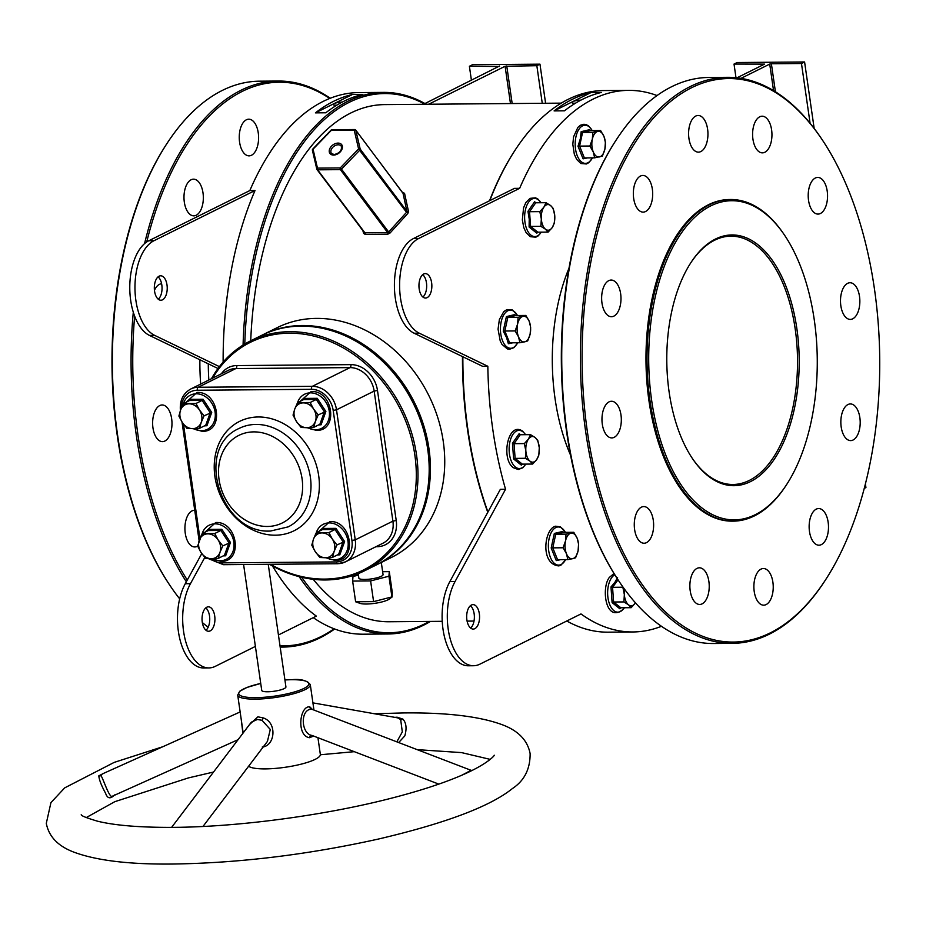 <?xml version="1.0" encoding="UTF-8"?>
<svg xmlns="http://www.w3.org/2000/svg" width="926" height="926" viewBox="0 0 926 926"><rect width="100%" height="100%" fill="white"/><g stroke="black" fill="none" stroke-linecap="round" stroke-linejoin="round"><path stroke-width="1.39" d="M715.509 239.012A125.38 66.209 -90.5 0 1 796.858 328.58A125.38 66.209 -90.5 0 1 750.465 481.613A125.38 66.209 -90.5 0 1 692.636 458.845A125.38 66.209 -90.5 0 1 691.016 262.463A125.38 66.209 -90.5 0 1 715.509 239.012M692.312 458.37A124.165 65.561 89.5 0 0 732.975 484.483A124.165 65.561 89.5 0 0 749.261 480.444A124.165 65.561 89.5 0 0 796.869 344.217A124.165 65.561 89.5 0 0 730.927 236.165A124.165 65.561 89.5 0 0 714.64 240.204A124.165 65.561 89.5 0 0 690.692 262.949M301.668 577.268A269.582 142.349 89.5 0 0 429.282 621.427M430.463 621.415A270.809 142.998 -90.5 0 1 388.098 633.986A270.809 142.998 -90.5 0 1 299.133 576.643M487.77 512.31A269.582 142.349 -90.5 0 1 467.514 429.595A269.582 142.349 -90.5 0 1 462.468 356.579M462.861 356.776A270.809 142.998 89.5 0 0 467.931 429.895A270.809 142.998 89.5 0 0 487.933 512.02M566.77 620.999A270.809 142.998 89.5 0 0 608.104 632.169L633.014 631.96A270.809 142.998 -90.5 0 1 580.984 613.938L479.923 664.15A48.881 25.812 89.5 0 1 473.522 665.736L468.325 665.782A48.881 25.812 89.5 0 1 444.086 635.178A48.881 25.812 89.5 0 1 449.886 581.54L500.364 489.322L505.55 489.275A270.809 142.998 -90.5 0 1 492.829 429.687A270.809 142.998 -90.5 0 1 487.828 366.279L482.631 366.326L414.107 333.221A48.881 25.812 -90.5 0 1 394.407 286.007A48.881 25.812 -90.5 0 1 413.401 238.584L514.462 188.372L519.648 188.325A270.809 142.998 -90.5 0 1 628.534 90.366A270.809 142.998 -90.5 0 1 657.055 95.552M651.696 400.703A159.596 84.278 89.5 0 0 786.429 484.877A159.596 84.278 89.5 0 0 814.278 319.921A159.596 84.278 89.5 0 0 784.357 234.891A159.596 84.278 89.5 0 0 686.004 226.812A159.596 84.278 89.5 0 0 651.696 400.703M786.429 484.877L785.792 485.837A160.823 84.926 -90.5 0 1 733.276 521.141A160.823 84.926 -90.5 0 1 650.04 401.027A160.823 84.926 -90.5 0 1 730.626 199.507A160.823 84.926 -90.5 0 1 783.709 233.942L784.357 234.891M377.113 564.559L391.432 557.44A128.32 105.541 -116.4 0 0 437.94 418.158A128.32 105.541 -116.4 0 0 316.449 318.394A128.32 105.541 -116.4 0 0 277.244 327.619L262.926 334.726A128.32 105.541 63.6 0 1 302.131 325.512A128.32 105.541 63.6 0 1 423.633 425.277A128.32 105.541 63.6 0 1 377.113 564.559A128.32 105.541 63.6 0 1 376.488 564.86M620.107 582.917L619.459 581.968A281.805 148.808 -90.5 0 1 566.619 431.817A281.805 148.808 -90.5 0 1 615.813 140.567L616.438 139.606A283.032 149.445 89.5 0 0 567.036 432.118A283.032 149.445 89.5 0 0 620.107 582.917A283.032 149.445 89.5 0 0 713.541 643.512L732.211 643.362A283.032 149.445 -90.5 0 1 585.718 431.967A283.032 149.445 -90.5 0 1 727.535 77.321A283.032 149.445 -90.5 0 1 820.968 137.916L821.605 138.865A281.805 148.808 89.5 0 0 647.957 124.616A281.805 148.808 89.5 0 0 587.373 431.643A281.805 148.808 89.5 0 0 825.263 580.266A281.805 148.808 89.5 0 0 874.457 289.016A281.805 148.808 89.5 0 0 821.605 138.865M825.263 580.266L824.638 581.227A283.032 149.445 -90.5 0 1 732.211 643.362M170.754 586.633L170.106 585.683A281.805 148.808 -90.5 0 1 117.266 435.533A281.805 148.808 -90.5 0 1 166.46 144.282L167.085 143.322A283.032 149.445 89.5 0 0 117.683 435.833A283.032 149.445 89.5 0 0 170.754 586.633A283.032 149.445 89.5 0 0 179.679 598.856M202.319 622.527A283.032 149.445 89.5 0 0 208.176 627.191M254.731 646.742A283.032 149.445 89.5 0 0 255.449 646.823M134.64 316.148A281.805 148.808 89.5 0 0 138.02 435.359A281.805 148.808 89.5 0 0 187.272 580.046M279.999 645.781A281.805 148.808 89.5 0 0 334.124 628.789M334.668 628.997A283.032 149.445 -90.5 0 1 282.87 647.077A283.032 149.445 -90.5 0 1 280.173 647.054M186.334 581.771A283.032 149.445 -90.5 0 1 136.365 435.683A283.032 149.445 -90.5 0 1 133.298 312.201M640.456 176.056A18.335 9.677 -90.5 0 1 642.864 175.454A18.335 9.677 -90.5 0 1 652.598 191.404A18.335 9.677 -90.5 0 1 645.572 211.522A18.335 9.677 -90.5 0 1 643.165 212.123A18.335 9.677 -90.5 0 1 633.43 196.162A18.335 9.677 -90.5 0 1 640.456 176.056M695.715 116.074A18.335 9.677 -90.5 0 1 698.123 115.484A18.335 9.677 -90.5 0 1 707.858 131.434A18.335 9.677 -90.5 0 1 700.832 151.551A18.335 9.677 -90.5 0 1 698.424 152.142A18.335 9.677 -90.5 0 1 688.689 136.191A18.335 9.677 -90.5 0 1 695.715 116.074M759.725 116.803A18.335 9.677 -90.5 0 1 762.121 116.201A18.335 9.677 -90.5 0 1 771.856 132.152A18.335 9.677 -90.5 0 1 764.83 152.269A18.335 9.677 -90.5 0 1 762.434 152.859A18.335 9.677 -90.5 0 1 752.688 136.909A18.335 9.677 -90.5 0 1 759.725 116.803M815.32 178.024A18.335 9.677 -90.5 0 1 817.727 177.422A18.335 9.677 -90.5 0 1 827.462 193.372A18.335 9.677 -90.5 0 1 820.436 213.489A18.335 9.677 -90.5 0 1 818.028 214.091A18.335 9.677 -90.5 0 1 808.294 198.129A18.335 9.677 -90.5 0 1 815.32 178.024M847.626 283.344A18.335 9.677 -90.5 0 1 850.022 282.743A18.335 9.677 -90.5 0 1 859.756 298.693A18.335 9.677 -90.5 0 1 852.73 318.81A18.335 9.677 -90.5 0 1 850.323 319.412A18.335 9.677 -90.5 0 1 840.588 303.45A18.335 9.677 -90.5 0 1 847.626 283.344M847.961 404.546A18.335 9.677 -90.5 0 1 850.369 403.944A18.335 9.677 -90.5 0 1 860.104 419.895A18.335 9.677 -90.5 0 1 853.077 440.012A18.335 9.677 -90.5 0 1 850.67 440.602A18.335 9.677 -90.5 0 1 840.935 424.652A18.335 9.677 -90.5 0 1 847.961 404.546M816.257 509.138A18.335 9.677 -90.5 0 1 818.665 508.548A18.335 9.677 -90.5 0 1 828.4 524.498A18.335 9.677 -90.5 0 1 821.374 544.604A18.335 9.677 -90.5 0 1 818.966 545.206A18.335 9.677 -90.5 0 1 809.231 529.255A18.335 9.677 -90.5 0 1 816.257 509.138M760.998 569.12A18.335 9.677 -90.5 0 1 763.406 568.518A18.335 9.677 -90.5 0 1 773.141 584.468A18.335 9.677 -90.5 0 1 766.115 604.585A18.335 9.677 -90.5 0 1 763.707 605.176A18.335 9.677 -90.5 0 1 753.972 589.225A18.335 9.677 -90.5 0 1 760.998 569.12M697 568.39A18.335 9.677 -90.5 0 1 699.396 567.8A18.335 9.677 -90.5 0 1 709.131 583.75A18.335 9.677 -90.5 0 1 702.105 603.868A18.335 9.677 -90.5 0 1 699.697 604.458A18.335 9.677 -90.5 0 1 689.963 588.508A18.335 9.677 -90.5 0 1 697 568.39M641.394 507.17A18.335 9.677 -90.5 0 1 643.802 506.58A18.335 9.677 -90.5 0 1 653.536 522.53A18.335 9.677 -90.5 0 1 646.51 542.636A18.335 9.677 -90.5 0 1 644.102 543.238A18.335 9.677 -90.5 0 1 634.368 527.288A18.335 9.677 -90.5 0 1 641.394 507.17M609.1 401.849A18.335 9.677 -90.5 0 1 611.496 401.259A18.335 9.677 -90.5 0 1 621.23 417.209A18.335 9.677 -90.5 0 1 614.204 437.315A18.335 9.677 -90.5 0 1 611.797 437.917A18.335 9.677 -90.5 0 1 602.062 421.967A18.335 9.677 -90.5 0 1 609.1 401.849M608.752 280.659A18.335 9.677 -90.5 0 1 611.16 280.057A18.335 9.677 -90.5 0 1 620.895 296.007A18.335 9.677 -90.5 0 1 613.869 316.125A18.335 9.677 -90.5 0 1 611.461 316.715A18.335 9.677 -90.5 0 1 601.726 300.765A18.335 9.677 -90.5 0 1 608.752 280.659M194.749 510.295A18.335 9.677 89.5 0 0 194.448 510.295A18.335 9.677 89.5 0 0 192.041 510.886A18.335 9.677 89.5 0 0 185.015 531.003A18.335 9.677 89.5 0 0 194.749 546.953A18.335 9.677 89.5 0 0 197.157 546.363A18.335 9.677 89.5 0 0 197.632 546.097L201.081 552.567A12.837 10.556 63.6 0 1 199.298 540.147A12.837 10.556 63.6 0 1 207.841 533.862A12.837 10.556 63.6 0 1 218.166 539.997A12.837 10.556 63.6 0 1 219.96 552.405L222.796 545.889L218.166 539.997L214.716 533.526L202.134 533.631L197.632 546.097M251.478 155.267A18.335 9.677 89.5 0 0 258.504 135.15A18.335 9.677 89.5 0 0 248.77 119.199A18.335 9.677 89.5 0 0 246.362 119.801A18.335 9.677 89.5 0 0 239.336 139.907A18.335 9.677 89.5 0 0 249.071 155.857A18.335 9.677 89.5 0 0 251.478 155.267M196.219 215.237A18.335 9.677 89.5 0 0 203.245 195.131A18.335 9.677 89.5 0 0 193.511 179.169A18.335 9.677 89.5 0 0 191.103 179.771A18.335 9.677 89.5 0 0 184.077 199.889A18.335 9.677 89.5 0 0 193.812 215.839A18.335 9.677 89.5 0 0 196.219 215.237M164.851 441.042A18.335 9.677 89.5 0 0 171.889 420.925A18.335 9.677 89.5 0 0 162.154 404.975A18.335 9.677 89.5 0 0 159.747 405.565A18.335 9.677 89.5 0 0 152.721 425.682A18.335 9.677 89.5 0 0 162.455 441.633A18.335 9.677 89.5 0 0 164.851 441.042M161.61 283.784A18.335 9.677 89.5 0 0 159.399 284.375A18.335 9.677 89.5 0 0 154.457 290.347M569.015 268.146A148.6 78.467 89.5 0 0 555.079 398.77A148.6 78.467 89.5 0 0 570.566 455.175M733.276 521.141L732.246 521.153A160.823 84.926 -90.5 0 1 648.999 401.027A160.823 84.926 -90.5 0 1 729.584 199.518L730.626 199.507M422.719 274.663A12.223 6.447 -90.5 0 1 426.678 285.821A12.223 6.447 -90.5 0 1 422.904 297.038M423.703 274.003A12.223 6.447 -90.5 0 1 425.312 273.61A12.223 6.447 -90.5 0 1 431.794 284.236A12.223 6.447 -90.5 0 1 427.118 297.651A12.223 6.447 -90.5 0 1 425.509 298.045A12.223 6.447 -90.5 0 1 419.015 287.407A12.223 6.447 -90.5 0 1 423.703 274.003M470.605 628.071A12.223 6.447 89.5 0 0 474.378 616.843A12.223 6.447 89.5 0 0 470.42 605.685M474.818 628.673A12.223 6.447 89.5 0 0 479.506 615.269A12.223 6.447 89.5 0 0 473.012 604.632A12.223 6.447 89.5 0 0 471.403 605.037A12.223 6.447 89.5 0 0 466.727 618.441A12.223 6.447 89.5 0 0 473.209 629.078A12.223 6.447 89.5 0 0 474.818 628.673M159.075 276.191A12.223 6.447 -90.5 0 1 160.684 275.798A12.223 6.447 -90.5 0 1 167.166 286.435A12.223 6.447 -90.5 0 1 162.49 299.839A12.223 6.447 -90.5 0 1 160.881 300.232A12.223 6.447 -90.5 0 1 154.387 289.606A12.223 6.447 -90.5 0 1 159.075 276.191M158.091 276.851A12.223 6.447 -90.5 0 1 162.05 288.009A12.223 6.447 -90.5 0 1 158.277 299.225M210.19 630.872A12.223 6.447 89.5 0 0 214.867 617.457A12.223 6.447 89.5 0 0 208.385 606.819A12.223 6.447 89.5 0 0 206.776 607.225A12.223 6.447 89.5 0 0 202.099 620.628A12.223 6.447 89.5 0 0 208.581 631.266A12.223 6.447 89.5 0 0 210.19 630.872M205.977 630.259A12.223 6.447 89.5 0 0 209.751 619.031A12.223 6.447 89.5 0 0 205.792 607.873M382.635 571.701L389.29 571.643L392.265 592.339L392.126 596.981L389.128 599.145A15.892 3.357 171.8 0 1 387.855 599.898A15.892 3.357 171.8 0 1 373.375 603.52A15.892 3.357 171.8 0 1 359.971 603.347L355.619 601.773L352.632 581.077L352.991 576.504L358.431 575.104M381.304 562.476L383.051 574.618A12.223 2.581 171.8 0 1 381.338 576.273A12.223 2.581 171.8 0 1 367.911 579.306A12.223 2.581 171.8 0 1 358.86 578.102L358.223 573.622M339.414 152.234A6.112 4.225 -36.9 0 0 337.851 153.415M278.437 634.97L316.356 616.126A270.809 142.998 -90.5 0 1 272.51 566.018M388.098 633.986L363.189 634.194A270.809 142.998 -90.5 0 1 313.266 617.654M661.442 626.3A270.809 142.998 -90.5 0 1 633.014 631.96M580.949 100.124A6.112 1.296 -8.2 0 0 572.604 101.71A6.112 1.296 -8.2 0 0 571.747 102.543A6.112 1.296 -8.2 0 0 575.497 103.191M342.261 102.091A6.112 1.296 -8.2 0 0 333.916 103.689A6.112 1.296 -8.2 0 0 333.059 104.511A6.112 1.296 -8.2 0 0 336.809 105.159M442.246 621.311L389.036 621.751A258.586 136.539 -90.5 0 1 313.208 579.294M250.726 340.791A258.586 136.539 -90.5 0 1 384.753 104.603L561.249 103.133M364.219 232.438A1.227 0.776 -14.9 0 1 363.582 233.317L365.075 234.359L387.844 234.174L389.95 233.097L388.677 231.998L406.537 212.297L358.594 148.901L354.195 130.057L331.23 130.439M363.582 233.317L362.876 230.643M389.95 233.097L407.787 213.489L408.516 211.51L404.569 193.418L403.192 192.504A1.227 0.648 -90.5 0 1 402.879 192.886M736.992 77.807L764.54 64.126L734.029 64.068L737.142 62.528L804.59 61.973L814.174 128.448M773.546 90.621L769.726 64.079L771.381 63.767L775.421 91.767M740.985 78.363L769.726 64.079M487.828 366.279L419.293 333.186A48.881 25.812 -90.5 0 1 399.604 285.96A48.881 25.812 -90.5 0 1 418.598 238.538L519.648 188.325M505.55 489.275L455.083 581.493A48.881 25.812 89.5 0 0 449.284 635.132A48.881 25.812 89.5 0 0 473.522 665.736M262.301 335.038A128.32 105.541 63.6 0 1 262.926 334.726M628.534 90.366L603.625 90.563A270.809 142.998 89.5 0 0 515.192 150.012A270.809 142.998 89.5 0 0 489.831 200.606M591.089 92.519L601.472 92.438A270.809 142.998 89.5 0 0 564.49 110.807L554.107 110.9A270.809 142.998 -90.5 0 1 591.089 92.519L554.107 110.9M489.541 200.757A269.582 142.349 -90.5 0 1 514.567 150.984L515.192 150.012M424.999 104.268A269.582 142.349 89.5 0 0 244.788 344.009M243.075 345.051A270.809 142.998 -90.5 0 1 383.619 92.392A270.809 142.998 -90.5 0 1 426.191 104.256M218.004 368.513L149.48 335.42A48.881 25.812 -90.5 0 1 129.779 288.194A48.881 25.812 -90.5 0 1 148.773 240.772L249.835 190.559A270.809 142.998 -90.5 0 1 358.709 92.588L383.619 92.392M249.835 190.559L255.02 190.513A270.809 142.998 -90.5 0 0 223.131 362.089M325.802 112.787L315.43 112.868A270.809 142.998 -90.5 0 1 352.412 94.498L362.784 94.417A270.809 142.998 89.5 0 0 325.802 112.787M402.706 192.921L355.7 130.022A1.227 1.227 0 0 0 354.716 129.536A1.227 0.648 89.5 0 1 355.086 129.767A1.227 0.845 143.1 0 1 355.804 130.253L360.202 149.098L406.908 211.302L402.995 193.129L355.804 130.253A1.227 0.845 166.8 0 0 354.195 130.057A1.227 0.648 89.5 0 1 354.716 129.536L331.948 129.721A1.227 0.648 -90.5 0 1 332.318 129.953M389.29 571.643L388.932 576.215L370.608 580.926L352.632 581.077M370.608 580.926L373.595 601.622L391.918 596.911L388.932 576.215M373.595 601.622L355.619 601.773M204.808 557.44L190.455 583.681A48.881 25.812 89.5 0 0 184.656 637.32A48.881 25.812 89.5 0 0 208.882 667.924A48.881 25.812 89.5 0 0 215.295 666.338L255.391 646.417M149.48 335.42L154.665 335.374L219.404 366.638M154.665 335.374A48.881 25.812 -90.5 0 1 134.964 288.148A48.881 25.812 -90.5 0 1 153.971 240.725L255.02 190.513M428.68 104.233L505.098 66.267L536.848 65.7L539.962 64.16L545.599 103.272M499.554 66.487L469.401 66.267L472.503 64.716L539.962 64.16M499.496 66.012L424.953 103.55M201.764 553.574L185.258 583.727A48.881 25.812 89.5 0 0 179.459 637.366A48.881 25.812 89.5 0 0 203.697 667.97L208.882 667.924M510.469 103.562L505.098 66.267M144.56 243.631A283.032 149.445 -90.5 0 1 278.182 81.037A283.032 149.445 -90.5 0 1 330.269 98.26M278.182 81.037L259.5 81.187A283.032 149.445 89.5 0 0 167.085 143.322M329.737 98.469A281.805 148.808 89.5 0 0 146.713 241.975M536.848 65.7L542.266 103.295M506.753 65.954L512.171 103.55M469.401 66.267L471.438 80.458M865.393 483.893L865.926 487.574L864.224 488.419M804.59 61.973L801.476 63.512L771.381 63.767M727.535 77.321L708.853 77.471A283.032 149.445 89.5 0 0 616.438 139.606M801.476 63.512L810.088 123.262M734.029 64.068L735.985 77.703M316.796 168.856L312.513 150.487A1.227 0.845 166.8 0 1 312.398 150.255L316.808 169.111A1.227 0.845 166.8 0 1 317.468 168.115L340.236 167.93A1.227 0.648 89.5 0 0 340.398 169.632A1.227 0.845 143.1 0 0 341.474 169.134L340.236 167.93L358.594 148.901A1.227 0.845 166.8 0 1 360.202 149.098A1.227 0.845 143.1 0 1 359.844 150.093L341.474 169.134L388.677 231.998L387.647 232.576L340.398 169.632L317.63 169.828A1.227 0.648 -90.5 0 1 317.468 168.115L313.057 149.271A1.227 0.845 166.8 0 0 312.398 150.255A1.227 1.227 0 0 1 312.71 149.132L331.068 130.103A1.227 1.227 0 0 1 331.948 129.721A1.227 0.648 -90.5 0 0 331.427 130.242L312.814 149.41M402.335 192.701L402.995 193.129A1.227 0.914 -11.1 0 0 404.569 193.418M364.231 232.461L317.016 169.562A1.227 1.227 0 0 1 316.808 169.111A1.227 0.845 166.8 0 0 316.912 169.331A1.227 0.845 143.1 0 0 317.63 169.828L364.879 232.762L317.201 169.724M408.516 211.51A1.227 0.845 -13.1 0 1 406.908 211.302L406.537 212.297L407.787 213.489M365.075 234.359A1.227 0.648 -90.5 0 0 365.133 233.445A1.227 0.648 -90.5 0 0 364.879 232.762L387.647 232.576A1.227 0.648 89.5 0 1 387.901 233.259A1.227 0.648 89.5 0 1 387.844 234.174M352.412 94.498L315.43 112.868M114.5 794.925C110.425 799.231 107.439 798.663 105.564 793.212C101.397 785.595 99.151 779.796 98.816 775.838L104.117 773.129M394.893 717.361L397.092 717.187L402.937 719.132C406.317 722.94 406.931 728.542 404.789 735.927L398.678 742.548M202.968 826.478L267.429 741.413L270.288 729.48L262.046 720.324L257.382 719.456L251.328 722.176L171.611 827.381M249.499 724.607L257.879 716.828L263.146 717.882C277.406 722.349 275.23 746.032 262.232 747.027M242.901 733.299L241.258 719.664M462.12 775.085L471.045 770.305L311.773 709.223L309.365 709.513C300.036 712.615 301.818 734.237 312.108 735.464M438.797 784.114L311.83 735.371M313.567 736.089L309.423 737.709C296.204 735.73 299.665 705.369 309.84 706.885L312.444 709.478M240.147 711.944L102.254 773.962L100.946 775.583C103.284 778.673 109.511 799.022 112.416 796.186L238.075 739.677M396.814 741.842L402.312 731.91L400.669 719.548L397.659 717.858L312.919 702.869M173.231 827.369L178.301 827.3M364.659 570.74L375.863 565.173A128.32 105.541 -116.4 0 0 422.383 425.891A128.32 105.541 -116.4 0 0 300.881 326.126A128.32 105.541 -116.4 0 0 261.676 335.351L250.471 340.918A128.32 105.541 63.6 0 1 289.676 331.693A128.32 105.541 63.6 0 1 411.179 431.458A128.32 105.541 63.6 0 1 364.659 570.74A128.32 105.541 63.6 0 1 325.454 579.965A128.32 105.541 63.6 0 1 269.466 564.304M270.45 564.293A127.093 104.534 -116.4 0 0 324.667 579.086A127.093 104.534 -116.4 0 0 414.871 455.245A127.093 104.534 -116.4 0 0 289.225 333.186A127.093 104.534 -116.4 0 0 212.691 378.109M248.643 766.207A36.658 7.744 -8.2 0 0 265.38 768.893A36.658 7.744 -8.2 0 0 302.42 763.834A36.658 7.744 -8.2 0 0 320.338 754.377L317.942 737.767M243.596 564.524L261.734 690.414A12.223 2.581 -8.2 0 0 267.602 691.768A12.223 2.581 -8.2 0 0 279.953 690.078A12.223 2.581 -8.2 0 0 285.926 686.93L268.251 564.316M211.452 378.722A128.32 105.541 63.6 0 1 250.471 340.918M512.784 342.805L508.362 343.754L506.499 337.411L503.246 331.149L506.406 316.588L514.682 314.632L515.145 315.419M529.221 321.345A12.837 6.771 -90.5 0 1 530.135 334.078A12.837 6.771 -90.5 0 1 524.787 341.821L527.681 340.918L530.135 334.078L530.644 327.26L529.221 321.345L525.852 315.442L522.958 316.356A12.837 6.771 -90.5 0 1 529.221 321.345M517.599 324.1A12.837 6.771 -90.5 0 1 522.958 316.356L518.109 317.282L517.599 324.1L515.145 330.929L518.514 336.832A12.837 6.771 -90.5 0 1 517.599 324.1M518.514 336.832A12.837 6.771 89.5 0 0 524.787 341.821L519.937 342.747L518.514 336.832M506.406 316.588L507.807 317.363L515.562 315.535L514.682 314.632L515.562 315.535L525.852 315.442M515.145 330.929L504.844 331.01L507.807 317.363L518.109 317.282M503.246 331.149L504.844 331.01L509.636 342.828L519.937 342.747M508.362 343.754L509.474 342.851M189.078 400.761L189.668 399.361L203.095 399.256L211.718 412.44L206.915 425.74L204.507 425.844M189.101 403.817A12.837 10.556 63.6 0 1 199.426 409.952A12.837 10.556 63.6 0 1 201.22 422.36L204.056 415.843L199.426 409.952L195.976 403.481L183.394 403.586L180.558 410.102A12.837 10.556 63.6 0 1 189.101 403.817M182.341 422.522A12.837 10.556 63.6 0 1 180.558 410.102L178.892 416.052L182.341 422.522L186.971 428.414L192.677 428.645A12.837 10.556 63.6 0 1 182.341 422.522M192.677 428.645A12.837 10.556 -116.4 0 0 201.22 422.36L199.553 428.31L192.677 428.645M199.553 428.31L205.722 425.242L210.225 412.776L202.146 400.414L195.976 403.481M203.095 399.256L202.146 400.414L189.564 400.518L183.394 403.586M211.718 412.44L204.056 415.843M189.668 399.361L189.564 400.518L189.668 399.361M205.722 425.242L206.915 425.74L205.722 425.242M207.818 530.806L208.408 529.406L221.835 529.302L230.458 542.486L225.655 555.797L223.247 555.889M211.417 558.691A12.837 10.556 63.6 0 1 201.081 552.567L205.711 558.459L211.417 558.691A12.837 10.556 -116.4 0 0 219.96 552.405L218.293 558.355L211.417 558.691M218.293 558.355L224.462 555.287L228.965 542.821L220.886 530.459L214.716 533.526M221.835 529.302L220.886 530.459L208.304 530.563L202.134 533.631M230.458 542.486L222.796 545.889M208.408 529.406L208.304 530.563L208.408 529.406M225.655 555.797L224.636 555.241M321.97 529.857L322.572 528.468L335.988 528.352L344.611 541.548L339.807 554.848L337.411 554.94M321.993 532.925A12.837 10.556 63.6 0 1 332.318 539.048A12.837 10.556 63.6 0 1 334.112 551.468L336.948 544.939L332.318 539.048L328.869 532.577L316.287 532.682L313.451 539.21A12.837 10.556 63.6 0 1 321.993 532.925M315.234 551.618A12.837 10.556 63.6 0 1 313.451 539.21L311.784 545.148L315.234 551.618L319.864 557.51L325.57 557.753A12.837 10.556 63.6 0 1 315.234 551.618M325.57 557.753A12.837 10.556 -116.4 0 0 334.112 551.468L332.446 557.406L325.57 557.753M332.446 557.406L338.615 554.338L343.118 541.872L335.038 529.51L328.869 532.577M335.988 528.352L335.038 529.51L322.456 529.614L316.287 532.682A19.076 15.696 -116.4 0 1 329.135 522.901A19.076 15.696 -116.4 0 1 347.991 541.224A19.076 15.696 -116.4 0 1 334.448 559.813A19.076 15.696 -116.4 0 1 326.577 557.73M344.611 541.548L336.948 544.939M322.572 528.468L322.456 529.614L322.572 528.468M339.807 554.848L338.789 554.304M303.23 399.812L303.832 398.423L317.248 398.307L325.871 411.503L321.067 424.803L318.671 424.895M303.253 402.879A12.837 10.556 63.6 0 1 313.578 409.003A12.837 10.556 63.6 0 1 315.372 421.423L318.208 414.894L313.578 409.003L310.129 402.532L297.547 402.636L294.711 409.165A12.837 10.556 63.6 0 1 303.253 402.879M296.494 421.573A12.837 10.556 63.6 0 1 294.711 409.165L293.044 415.103L296.494 421.573L301.124 427.465L306.83 427.708A12.837 10.556 63.6 0 1 296.494 421.573M306.83 427.708A12.837 10.556 -116.4 0 0 315.372 421.423L313.706 427.361L306.83 427.708M313.706 427.361L319.875 424.293L324.378 411.827L316.298 399.465L310.129 402.532M317.248 398.307L316.298 399.465L303.716 399.569L297.547 402.636A19.076 15.696 -116.4 0 1 310.395 392.855A19.076 15.696 -116.4 0 1 329.251 411.179A19.076 15.696 -116.4 0 1 315.708 429.768A19.076 15.696 -116.4 0 1 307.837 427.685M325.871 411.503L318.208 414.894M303.832 398.423L303.716 399.569L303.832 398.423M321.067 424.803L320.049 424.247M522.241 464.146L521.338 465.13L513.617 458.983L512.483 443.299L519.081 433.762L520.62 434.734M535.124 437.523A12.837 6.771 -90.5 0 1 539.279 447.756A12.837 6.771 -90.5 0 1 536.71 459.574L538.828 455.117L539.279 447.756L537.774 440.417L535.124 437.523L530.529 434.653L528.41 439.109A12.837 6.771 -90.5 0 1 535.124 437.523M525.852 450.927A12.837 6.771 -90.5 0 1 528.41 439.109L524.347 443.589L525.852 450.927L525.401 458.289L529.996 461.16A12.837 6.771 -90.5 0 1 525.852 450.927M529.996 461.16A12.837 6.771 89.5 0 0 536.71 459.574L532.647 464.053L529.996 461.16M512.483 443.299L514.046 443.67L520.238 434.734L519.081 433.762L520.238 434.734L530.529 434.653M525.401 458.289L515.111 458.382L514.046 443.67L524.347 443.589M513.617 458.983L515.111 458.382L522.345 464.134L532.647 464.053M522.345 464.134L521.338 465.13L522.345 464.134M561.087 559.559L556.283 560.6L551.178 547.995L554.338 533.434L562.614 531.478L563.077 532.265M570.879 533.202A12.837 6.771 -90.5 0 1 577.153 538.191A12.837 6.771 -90.5 0 1 578.067 550.924L578.576 544.106L577.153 538.191L573.784 532.3L566.029 534.128L565.52 540.946A12.837 6.771 -90.5 0 1 570.879 533.202M566.434 553.679A12.837 6.771 -90.5 0 1 565.52 540.946L563.066 547.775L566.434 553.679L567.858 559.593L572.708 558.667A12.837 6.771 -90.5 0 1 566.434 553.679M572.708 558.667A12.837 6.771 89.5 0 0 578.067 550.924L575.613 557.765L572.708 558.667M554.338 533.434L555.739 534.209L563.494 532.381L562.614 531.478L563.494 532.381L573.784 532.3M551.178 547.995L552.776 547.856L555.739 534.209L566.029 534.128M567.858 559.593L557.568 559.674L552.776 547.856L563.066 547.775M556.283 560.6L557.406 559.698M620.733 607.78L619.841 608.776L612.109 602.618L610.986 586.934L614.98 582.199L617.584 577.396M618.024 579.826L612.549 587.315L622.851 587.223L624.344 594.573L623.904 601.923L628.499 604.805L631.138 607.688L635.213 603.22A12.837 6.771 -90.5 0 1 628.499 604.805A12.837 6.771 -90.5 0 1 624.344 594.573A12.837 6.771 -90.5 0 1 624.552 589.249M610.986 586.934L612.549 587.315L613.602 602.016L623.904 601.923M612.109 602.618L613.602 602.016L620.848 607.78L631.138 607.688M620.848 607.78L619.841 608.776L620.848 607.78M587.524 157.895L583.102 158.844L577.998 146.239L580.278 138.981L581.158 131.677L589.422 129.721L589.885 130.52M604.886 149.179A12.837 6.771 -90.5 0 1 599.527 156.911A12.837 6.771 -90.5 0 1 593.253 151.922L594.677 157.837L602.432 156.008L604.886 149.179L605.396 142.361L603.972 136.446A12.837 6.771 -90.5 0 1 604.886 149.179M597.698 131.446A12.837 6.771 -90.5 0 1 603.972 136.446L600.604 130.543L592.848 132.372L592.339 139.189A12.837 6.771 -90.5 0 1 597.698 131.446M592.339 139.189A12.837 6.771 89.5 0 0 593.253 151.922L589.885 146.019L592.339 139.189M592.848 132.372L582.558 132.464L590.313 130.624L589.422 129.721L590.313 130.624L600.604 130.543M581.158 131.677L582.558 132.464L579.595 146.111L589.885 146.019M577.998 146.239L579.595 146.111L584.387 157.929L594.677 157.837M583.102 158.844L584.225 157.941M537.717 232.194L536.825 233.178L529.093 227.032L529.232 219.173L527.97 211.348L534.568 201.81L536.096 202.782M554.755 215.804A12.837 6.771 -90.5 0 1 552.197 227.622A12.837 6.771 -90.5 0 1 545.483 229.208L548.123 232.102L552.197 227.622L554.315 223.166L554.755 215.804L553.262 208.466L550.611 205.572A12.837 6.771 -90.5 0 1 554.755 215.804M543.898 207.158A12.837 6.771 -90.5 0 1 550.611 205.572L546.016 202.701L543.898 207.158L539.835 211.637L541.328 218.976A12.837 6.771 -90.5 0 1 543.898 207.158M541.328 218.976A12.837 6.771 89.5 0 0 545.483 229.208L540.888 226.338L541.328 218.976M539.835 211.637L529.533 211.718L535.726 202.782L534.568 201.81L535.726 202.782L546.016 202.701M527.97 211.348L529.533 211.718L530.586 226.419L540.888 226.338M529.093 227.032L530.586 226.419L537.832 232.183L548.123 232.102M537.832 232.183L536.825 233.178L537.832 232.183M208.281 363.814A148.6 78.467 89.5 0 0 208.836 380.03M200.676 384.082A154.711 81.696 -90.5 0 1 199.877 359.751M338.036 143.102A7.327 5.058 143.1 0 1 342.053 149.04A7.327 5.058 143.1 0 1 333.626 155.07A7.327 5.058 143.1 0 1 329.598 149.132A7.327 5.058 143.1 0 1 338.036 143.102M341.243 146.123A6.112 4.225 -36.9 0 0 338.198 144.803A6.112 4.225 -36.9 0 0 332.202 147.998A6.112 4.225 -36.9 0 0 331.473 153.461L334.147 154.549C339.784 153.16 342.145 150.359 341.243 146.123M402.602 192.515L403.192 192.504M148.773 240.772L153.971 240.725M185.258 583.727L190.455 583.681M455.083 581.493L449.886 581.54M418.598 238.538L413.401 238.584M419.293 333.186L414.107 333.221M313.949 710.068L310.291 684.627A36.658 7.744 171.8 0 1 292.373 694.083A36.658 7.744 171.8 0 1 255.321 699.13A36.658 7.744 171.8 0 1 237.716 695.09L243.168 732.952M237.716 695.09L239.753 691.236L246.941 687.451L260.727 683.434A35.443 7.489 -8.2 0 0 238.85 692.891A35.443 7.489 -8.2 0 0 255.773 697.648A35.443 7.489 -8.2 0 0 303.925 688.423A35.443 7.489 -8.2 0 0 291.875 679.707A35.443 7.489 -8.2 0 0 284.919 679.973M262.046 720.324A2.442 0.683 110.4 0 0 263.146 717.882M311.622 735.348A2.442 1.898 -78.3 0 0 309.423 737.709M311.275 709.096A2.442 2.211 97.6 0 1 309.84 706.885M98.816 775.838A2.442 2.199 -171.1 0 0 100.946 775.583M402.937 719.132A2.442 1.898 -41.8 0 1 400.669 719.548M288.148 526.882A54.993 45.235 -116.4 0 0 308.092 467.19A54.993 45.235 -116.4 0 0 256.016 424.432A54.993 45.235 -116.4 0 0 239.221 428.379C193.638 448.022 220.724 534.371 270.554 531.026L288.148 526.882M267.382 526.466A48.881 40.212 -116.4 0 0 302.084 478.835A48.881 40.212 -116.4 0 0 253.759 431.886A48.881 40.212 -116.4 0 0 219.057 479.518A48.881 40.212 -116.4 0 0 267.382 526.466M275.311 535.193A61.104 50.259 63.6 0 1 214.913 476.52A61.104 50.259 63.6 0 1 258.273 416.978A61.104 50.259 63.6 0 1 318.683 475.651A61.104 50.259 63.6 0 1 275.311 535.193M221.372 373.791A26.889 22.108 63.6 0 1 236.755 365.573L350.908 364.636A26.889 22.108 63.6 0 1 377.484 390.448L396.224 520.505A26.889 22.108 63.6 0 1 377.137 546.699L375.956 546.71M183.464 424.143L199.935 538.469M210.329 558.691A21.992 18.092 -116.4 0 0 222.159 562.858L336.312 561.92A21.992 18.092 -116.4 0 0 351.926 540.483L333.186 410.438A21.992 18.092 -116.4 0 0 311.437 389.314L197.284 390.251A21.992 18.092 -116.4 0 0 181.427 407.88M236.755 365.573A2.442 1.285 89.5 0 1 235.841 368.56L198.187 387.265L312.34 386.327L350.005 367.61L235.841 368.56A24.446 20.106 -116.4 0 0 228.375 370.319L190.721 389.024A24.446 20.106 63.6 0 1 198.187 387.265A2.442 1.285 -90.5 0 0 197.284 390.251M377.484 390.448L374.162 391.085L336.508 409.801L355.248 539.846L392.902 521.141L374.162 391.085A24.446 20.106 -116.4 0 0 350.005 367.61A2.442 1.285 89.5 0 0 350.908 364.636M311.437 389.314A2.442 1.285 -90.5 0 1 312.34 386.327A24.446 20.106 63.6 0 1 336.508 409.801L333.186 410.438M351.926 540.483L355.248 539.846A24.446 20.106 63.6 0 1 345.363 561.908A24.446 20.106 63.6 0 1 337.897 563.668A2.442 1.285 -90.5 0 1 337.573 563.737A2.442 1.285 -90.5 0 1 336.312 561.92M223.745 564.605A2.442 1.285 -90.5 0 1 223.421 564.686L337.573 563.737L345.363 561.908L383.017 543.192A24.446 20.106 -116.4 0 0 392.902 521.141L396.224 520.505M208.419 558.644L223.421 564.686A2.442 1.285 -90.5 0 1 222.159 562.858M517.449 315.511A19.076 10.07 89.5 0 0 503.756 314.909A19.076 10.07 89.5 0 0 502.54 340.71A19.076 10.07 89.5 0 0 517.669 342.77M193.684 428.634A19.076 15.696 -116.4 0 0 201.555 430.706A19.076 15.696 -116.4 0 0 215.098 412.116A19.076 15.696 -116.4 0 0 196.243 393.793A19.076 15.696 -116.4 0 0 183.383 403.597M212.424 558.679A19.076 15.696 -116.4 0 0 220.295 560.751A19.076 15.696 -116.4 0 0 233.838 542.161A19.076 15.696 -116.4 0 0 214.982 523.85A19.076 15.696 -116.4 0 0 202.123 533.642M525.493 434.688A19.076 10.07 89.5 0 0 523.016 431.875A19.076 10.07 89.5 0 0 509.879 442.038A19.076 10.07 89.5 0 0 515.388 467.028A19.076 10.07 89.5 0 0 525.736 464.111M565.381 532.369A19.076 10.07 89.5 0 0 557.082 527.114A19.076 10.07 89.5 0 0 548.458 548.4A19.076 10.07 89.5 0 0 559.802 564.976A19.076 10.07 89.5 0 0 565.601 559.617M614.783 574.768A19.076 10.07 89.5 0 0 611.53 577.882A19.076 10.07 89.5 0 0 609.736 604.597A19.076 10.07 89.5 0 0 623.869 608.301A19.076 10.07 89.5 0 0 624.24 607.745M592.189 130.612A19.076 10.07 89.5 0 0 575.926 136.874A19.076 10.07 89.5 0 0 579.699 160.094A19.076 10.07 89.5 0 0 592.42 157.86M540.981 202.736A19.076 10.07 89.5 0 0 529.718 200.803A19.076 10.07 89.5 0 0 524.706 219.867A19.076 10.07 89.5 0 0 531.096 235.25A19.076 10.07 89.5 0 0 541.224 232.16M282.87 647.077L280.184 647.1M474.019 621.057L467.086 621.115M162.768 746.75L114.199 762.387L64.693 787.876L50.93 802.622L46.3 823.353C48.765 836.328 57.701 845.82 73.119 851.851C95.76 860.486 129.119 864.548 173.208 864.027C239.452 863.02 307.918 854.686 378.607 839.002C445.614 823.26 490.224 806.442 512.437 788.535C524.347 780.664 530.239 769.02 530.123 753.625C527.658 740.65 518.722 731.146 503.304 725.127C480.663 716.492 447.304 712.43 403.215 712.939L374.451 713.749M494.206 755.246C495.121 754.759 488.951 763.51 461.646 775.293C442.327 783.627 417.776 791.545 387.994 799.069C321.866 815.841 236.755 827.022 172.907 827.369C140.092 827.52 114.986 825.471 97.589 821.212C86.789 817.994 81.326 815.852 81.21 814.753L81.222 814.764M310.291 684.627C307.096 680.506 301.019 678.851 292.037 679.661L284.919 679.939M490.19 759.378L461.588 752.606L417.175 749.643M354.23 751.68L320.35 754.759M213.559 772.029L188.429 777.909L114.789 801.684L86.234 817.589M190.721 389.024C182.792 393.596 179.389 401.062 180.501 411.422M199.113 540.657L182.017 422.013M471.045 770.305L472.399 770.374M517.784 342.759L514.011 347.597L509.555 349.252L507.321 348.905L501.938 344.31L500.225 340.965L498.061 329.17L499.369 319.539L503.802 311.576L506.985 309.55L512.506 310.002L517.565 315.511M182.468 405.507L196.995 392.474C218.987 391.108 224.775 432.129 202.204 431.342L192.967 428.645M201.208 535.552L215.746 522.519C237.727 521.153 243.515 562.175 220.944 561.387L211.707 558.691M315.361 534.603L329.899 521.57C351.88 520.204 357.668 561.237 335.096 560.438L325.859 557.753M296.621 404.558L311.159 391.524C333.14 390.159 338.928 431.192 316.356 430.393L307.119 427.696M525.887 464.111L522.796 467.78L518.213 469.505L513.409 467.723C500.688 459.227 507.853 420.705 522.658 431.203L525.644 434.688M565.717 559.605L561.11 565.01L558.934 565.913C539.777 564.513 544.314 528.387 555.612 526.2L560.45 526.848L565.485 532.357M624.379 607.745L623.742 608.752C605.94 624.599 600.847 588.369 609.32 577.454L613.996 573.507M592.536 157.86L588.774 162.675L586.424 163.971L580.891 163.508L576.69 159.422L574.305 154.202L572.812 144.306L573.576 136.77L577.905 127.337L580.521 125.195L583.924 124.258L586.146 124.616L588.531 125.901L592.304 130.612M541.363 232.16L538.191 235.887L535.841 237.183L530.32 236.709L526.118 232.623L523.815 227.669L522.333 219.913L523.584 207.748L525.887 202.493L530.019 198.361L535.541 197.817L537.913 199.067L541.12 202.736"/></g></svg>
